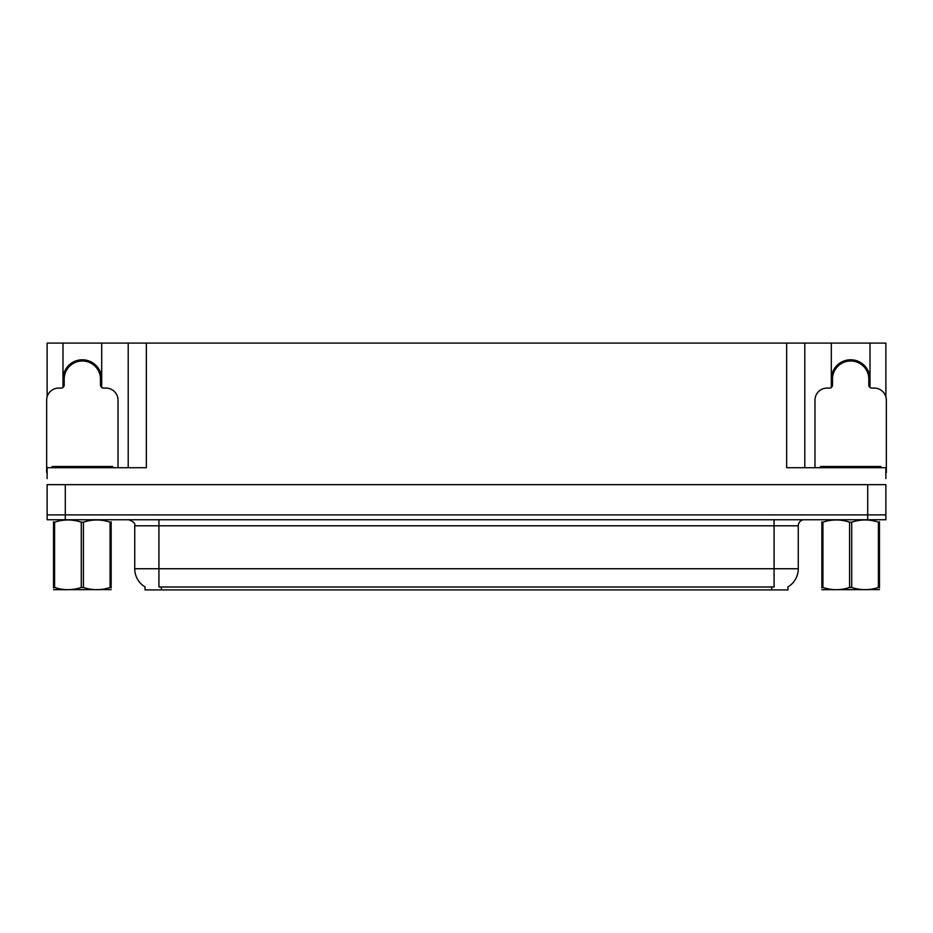 <?xml version="1.0" encoding="UTF-8"?>
<svg xmlns="http://www.w3.org/2000/svg" width="933" height="933" viewBox="0 0 933 933"><rect width="100%" height="100%" fill="white"/><g stroke="black" fill="none" stroke-linecap="round" stroke-linejoin="round"><path stroke-width="1.4" d="M787.977 586.904L787.977 589.913L145.023 589.913L145.023 586.904M62.989 379.136A19.36 19.36 0 0 1 82.349 359.788A19.36 19.36 0 0 1 101.697 379.136M65.287 519.739L885.872 519.739L885.872 514.899L47.128 514.899L47.128 484.647L65.287 484.647L65.287 514.899L47.128 514.899L47.128 519.739L65.287 519.739L65.287 514.899L885.872 514.899L885.872 484.647L65.287 484.647M101.697 387.487L101.697 343.087L786.647 343.087L786.647 467.713L885.872 467.713L885.872 478.594M47.128 478.594L47.128 467.713L146.353 467.713L146.353 343.087M62.989 387.487L62.989 343.087L47.128 343.087L47.128 396.805M870.011 387.487L870.011 343.087L885.872 343.087L885.872 396.805M128.206 343.087L128.206 467.713M786.647 343.087L804.794 343.087L804.794 467.713M804.794 343.087L831.303 343.087L831.303 387.487M870.011 343.087L831.303 343.087M62.989 343.087L101.697 343.087M870.011 379.136A19.36 19.36 0 0 0 850.651 359.788A19.36 19.36 0 0 0 831.303 379.136M145.198 587.009A21.179 21.179 0 0 1 134.737 568.745L158.937 568.745L158.937 587.009L774.063 587.009L774.063 568.745L798.263 568.745L798.263 525.792A6.053 6.053 0 0 1 804.316 519.739M134.737 568.745L134.737 525.792C135.53 523.565 133.512 521.547 128.684 519.739M787.802 587.009A21.179 21.179 0 0 0 798.263 568.745M77.649 361.607L77.334 360.441M118.036 467.713L118.036 400.199A12.094 12.094 0 0 0 105.942 388.093L103.516 388.093A3.021 3.021 0 0 1 100.496 385.072L100.496 379.136A18.147 18.147 0 0 0 82.349 360.989A18.147 18.147 0 0 0 64.19 379.136L64.19 385.072A3.021 3.021 0 0 1 61.17 388.093L58.744 388.093A12.094 12.094 0 0 0 46.65 400.199L46.65 472.553A12.094 12.094 0 0 1 47.128 472.553M62.989 384.326L64.19 383.999M87.352 360.441L87.037 361.607M100.496 383.999L101.697 384.326M845.963 361.607L845.648 360.441M885.872 472.553A12.094 12.094 0 0 1 886.35 472.553L886.35 400.199A12.094 12.094 0 0 0 874.256 388.093L871.83 388.093A3.021 3.021 0 0 1 868.81 385.072L868.81 379.136A18.147 18.147 0 0 0 850.651 360.989A18.147 18.147 0 0 0 832.504 379.136L832.504 385.072A3.021 3.021 0 0 1 829.484 388.093L827.058 388.093A12.094 12.094 0 0 0 814.964 400.199L814.964 467.713M831.303 384.326L832.504 383.999M855.666 360.441L855.351 361.607M868.81 383.999L870.011 384.326M52.096 467.713L52.096 466.5L112.59 466.5L112.59 467.713M820.41 467.713L820.41 466.5L880.904 466.5L880.904 467.713M111.155 589.598L53.531 589.691M111.155 587.86L111.155 587.463C111.155 590.402 111.155 590.402 111.155 587.463L110.082 587.463L110.082 522.177C101.23 519.249 92.344 519.249 83.41 522.177L81.276 522.177C72.424 519.249 63.526 519.249 54.604 522.177L53.531 522.177C53.531 519.249 53.531 519.249 53.531 522.177L53.531 521.792M83.41 522.177L83.41 587.463C92.262 590.402 101.161 590.402 110.082 587.463M83.41 587.463L81.276 587.463L81.276 522.177M111.155 521.792L111.155 522.177C111.155 519.249 111.155 519.249 111.155 522.177L110.082 522.177M111.155 522.177L111.155 587.463M54.604 522.177L54.604 587.463L53.531 587.463L53.531 522.177M54.604 587.463C63.456 590.402 72.342 590.402 81.276 587.463M53.531 587.463C53.531 590.402 53.531 590.402 53.531 587.463L53.531 587.86M879.469 589.598L821.845 589.691M879.469 587.86L879.469 587.463C879.469 590.402 879.469 590.402 879.469 587.463L878.396 587.463L878.396 522.177C869.544 519.249 860.658 519.249 851.724 522.177L849.59 522.177C840.738 519.249 831.839 519.249 822.918 522.177L821.845 522.177C821.845 519.249 821.845 519.249 821.845 522.177L821.845 521.792M851.724 522.177L851.724 587.463C860.576 590.402 869.474 590.402 878.396 587.463M851.724 587.463L849.59 587.463L849.59 522.177M879.469 521.792L879.469 522.177C879.469 519.249 879.469 519.249 879.469 522.177L878.396 522.177M879.469 522.177L879.469 587.463M822.918 522.177L822.918 587.463L821.845 587.463L821.845 522.177M822.918 587.463C831.77 590.402 840.656 590.402 849.59 587.463M821.845 587.463C821.845 590.402 821.845 590.402 821.845 587.463L821.845 587.86M867.713 484.647L867.713 519.739M771.649 589.913L771.649 586.904M161.351 589.913L161.351 586.904M774.063 519.739L774.063 525.792L134.737 525.792M798.263 525.792L774.063 525.792L774.063 568.745L158.937 568.745L158.937 519.739M87.096 361.421A18.345 18.345 0 0 0 77.591 361.421M87.247 360.826A18.963 18.963 0 0 0 77.439 360.826M64.027 384.046A18.963 18.963 0 0 0 64.19 384.641M100.496 384.641A18.963 18.963 0 0 0 100.659 384.046M855.409 361.421A18.345 18.345 0 0 0 845.904 361.421M855.561 360.826A18.963 18.963 0 0 0 845.753 360.826M832.341 384.046A18.963 18.963 0 0 0 832.504 384.641M868.81 384.641A18.963 18.963 0 0 0 868.973 384.046M109.569 466.5L109.569 467.713M55.117 466.5L55.117 467.713M877.883 466.5L877.883 467.713M823.431 466.5L823.431 467.713M65.951 589.528L65.287 589.913M834.265 589.528L833.601 589.913"/></g></svg>
